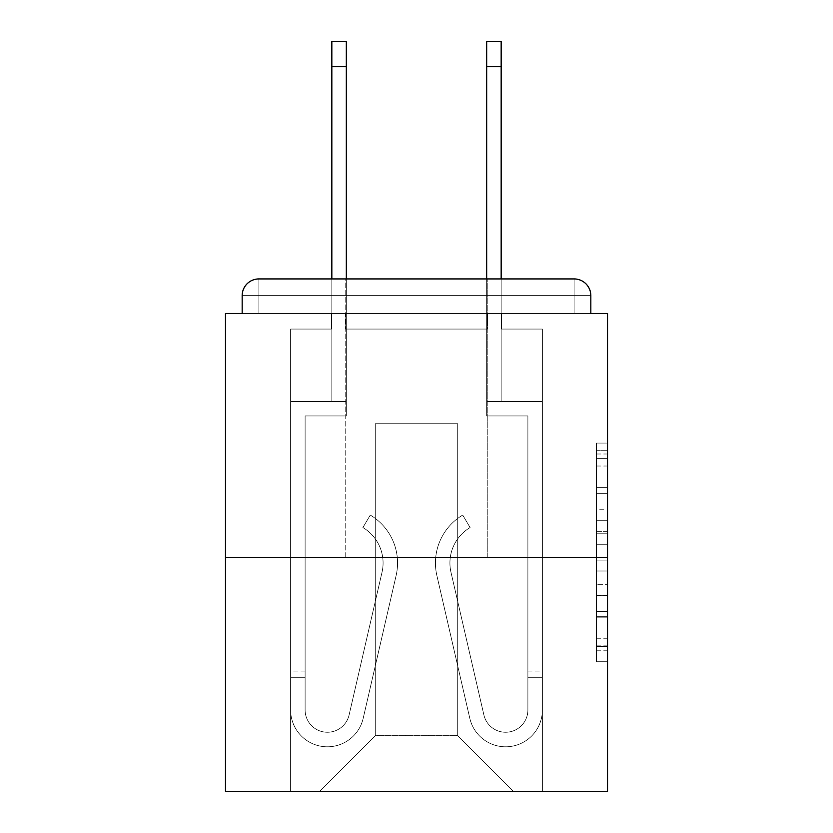 <?xml version="1.0" encoding="UTF-8"?>
<svg xmlns="http://www.w3.org/2000/svg" width="833" height="833" viewBox="0 0 833 833"><rect width="100%" height="100%" fill="white"/><g stroke="black" fill="none" stroke-linecap="round" stroke-linejoin="round"><path stroke-width="0.62" stroke-dasharray="4.17 3.12" d="M596.407 509.765L596.407 544.751L607.549 544.751L607.549 650.812L607.549 453.995L607.549 544.751L596.407 544.751L596.407 450.715L596.407 661.746L596.407 443.062L596.407 646.439L607.549 646.439L596.407 646.439L607.549 646.439L596.407 646.439L596.407 611.453L596.407 661.746L607.549 661.746L607.549 443.062L607.549 645.887L607.549 560.057L596.407 560.057L607.549 560.057L607.549 611.453L607.549 458.369L596.407 458.369L607.549 458.369L607.549 661.746L607.549 453.995L607.549 661.746L596.407 661.746L596.407 443.062L607.549 443.062L607.549 453.995L607.549 443.062L607.549 453.995L607.549 443.062L607.549 450.715L607.549 443.062L596.407 443.062L596.407 458.369L607.549 458.369L596.407 458.369L596.407 509.765L607.549 509.765M345.206 557.412L345.206 278.93L487.794 278.93L345.206 278.93L487.794 278.93L345.206 278.93L345.206 557.412L487.794 557.412L487.794 278.93L487.794 557.412L345.206 557.412M607.549 531.631L607.549 520.698L607.549 531.631L596.407 531.631L596.407 487.617L596.407 617.191L596.407 584.662L607.549 584.662L596.407 584.662L596.407 661.746L607.549 661.746L596.407 661.746L607.549 661.746L596.407 661.746L596.407 443.062L607.549 443.062L596.407 443.062L607.549 443.062L596.407 443.062L596.407 531.631L607.549 531.631M607.549 557.412L607.549 791.35L225.451 791.35L225.451 557.412L607.549 557.412L607.549 313.458L590.836 313.458L590.836 295.632L590.836 313.458L242.164 313.458L242.164 295.632L242.164 313.458L225.451 313.458L225.451 557.412L607.549 557.412L225.451 557.412M487.232 329.056L345.768 329.056L487.232 329.056L345.768 329.056L487.232 329.056L345.768 329.056L487.232 329.056L345.768 329.056L487.232 329.056L345.768 329.056L487.232 329.056L345.768 329.056L487.232 329.056L345.768 329.056L487.232 329.056L345.768 329.056L487.232 329.056L345.768 329.056L487.232 329.056L345.768 329.056L487.232 329.056L345.768 329.056L487.232 329.056L487.232 313.458L501.716 313.458L501.716 329.056L542.377 329.056L501.716 329.056L542.377 329.056L501.716 329.056L542.377 329.056L501.716 329.056L542.377 329.056L501.716 329.056L542.377 329.056L501.716 329.056L542.377 329.056L501.716 329.056L542.377 329.056L501.716 329.056L542.377 329.056L501.716 329.056L542.377 329.056L501.716 329.056L542.377 329.056L501.716 329.056L542.377 329.056L501.716 329.056L501.716 313.458L501.716 329.056L501.716 313.458L501.716 329.056L501.716 313.458L501.716 329.056L501.716 313.458L501.716 329.056L501.716 313.458L501.716 329.056L501.716 313.458L501.716 329.056L501.716 313.458L501.716 329.056L501.716 313.458L501.716 329.056L501.716 313.458L501.716 329.056L501.716 313.458L501.716 329.056L501.716 313.458L487.232 313.458L487.232 329.056L487.232 313.458L501.716 313.458L487.232 313.458L501.716 313.458L487.232 313.458L501.716 313.458L487.232 313.458L501.716 313.458L487.232 313.458L501.716 313.458L487.232 313.458L501.716 313.458L487.232 313.458L501.716 313.458L487.232 313.458L501.716 313.458L487.232 313.458L501.716 313.458L487.232 313.458L501.716 313.458L487.232 313.458L487.232 329.056M331.284 329.056L290.623 329.056L290.623 791.35L542.377 791.35L542.377 329.056L542.377 791.35L542.377 329.056L542.377 791.35L542.377 329.056L542.377 791.35L542.377 329.056L542.377 791.35L542.377 329.056L542.377 791.35L542.377 329.056L542.377 791.35L542.377 329.056L542.377 791.35L542.377 329.056L542.377 791.35L542.377 329.056L542.377 791.35L542.377 329.056L542.377 791.35L542.377 329.056L542.377 791.35L319.58 791.35L375.287 735.654L375.287 423.737L375.287 735.654L375.287 423.737L457.713 423.737L457.713 735.654L513.42 791.35L457.713 735.654L513.42 791.35L457.713 735.654L513.42 791.35L457.713 735.654L513.42 791.35L457.713 735.654L513.42 791.35L457.713 735.654L513.42 791.35L457.713 735.654L513.42 791.35L457.713 735.654L513.42 791.35L457.713 735.654L513.42 791.35L457.713 735.654L513.42 791.35L457.713 735.654L513.42 791.35L457.713 735.654L375.287 735.654L375.287 423.737L375.287 735.654L375.287 423.737L457.713 423.737L457.713 735.654L513.42 791.35L457.713 735.654L457.713 423.737L375.287 423.737L457.713 423.737L457.713 735.654L457.713 423.737L375.287 423.737L375.287 735.654L375.287 423.737L457.713 423.737L457.713 735.654L457.713 423.737L375.287 423.737L375.287 735.654L375.287 423.737L457.713 423.737L457.713 735.654L457.713 423.737L375.287 423.737L375.287 735.654L375.287 423.737L457.713 423.737L457.713 735.654L457.713 423.737L375.287 423.737L375.287 735.654L375.287 423.737L457.713 423.737L457.713 735.654L457.713 423.737L375.287 423.737L375.287 735.654L375.287 423.737L457.713 423.737L457.713 735.654L457.713 423.737L375.287 423.737L375.287 735.654L375.287 423.737L457.713 423.737L457.713 735.654L457.713 423.737L375.287 423.737L375.287 735.654L375.287 423.737L457.713 423.737L457.713 735.654L457.713 423.737L375.287 423.737L375.287 735.654L375.287 423.737L457.713 423.737L457.713 735.654L457.713 423.737L375.287 423.737L375.287 735.654L457.713 735.654L457.713 423.737L375.287 423.737L457.713 423.737L457.713 735.654L457.713 423.737L375.287 423.737L375.287 735.654L319.58 791.35L375.287 735.654L319.58 791.35L375.287 735.654L319.58 791.35L375.287 735.654L319.58 791.35L375.287 735.654L319.58 791.35L375.287 735.654L319.58 791.35L375.287 735.654L319.58 791.35L375.287 735.654L319.58 791.35L375.287 735.654L319.58 791.35L375.287 735.654L319.58 791.35L375.287 735.654L319.58 791.35L375.287 735.654L319.58 791.35L290.623 791.35L319.58 791.35L290.623 791.35L319.58 791.35L290.623 791.35L319.58 791.35L290.623 791.35L319.58 791.35L290.623 791.35L319.58 791.35L290.623 791.35L319.58 791.35L290.623 791.35L319.58 791.35L290.623 791.35L319.58 791.35L290.623 791.35L319.58 791.35L290.623 791.35L319.58 791.35L290.623 791.35L290.623 329.056L290.623 791.35L290.623 329.056L290.623 791.35L290.623 329.056L290.623 791.35L290.623 329.056L290.623 791.35L290.623 329.056L290.623 791.35L290.623 329.056L290.623 791.35L290.623 329.056L290.623 791.35L290.623 329.056L290.623 791.35L290.623 329.056L290.623 791.35L290.623 329.056L290.623 791.35L290.623 329.056L331.284 329.056L290.623 329.056L331.284 329.056L290.623 329.056L331.284 329.056L290.623 329.056L331.284 329.056L290.623 329.056L331.284 329.056L290.623 329.056L331.284 329.056L290.623 329.056L331.284 329.056L290.623 329.056L331.284 329.056L290.623 329.056L331.284 329.056L290.623 329.056L331.284 329.056L290.623 329.056L331.284 329.056L331.284 313.458L345.768 313.458L345.768 329.056L345.768 313.458L345.768 329.056L345.768 313.458L345.768 329.056L345.768 313.458L345.768 329.056L345.768 313.458L345.768 329.056L345.768 313.458L345.768 329.056L345.768 313.458L345.768 329.056L345.768 313.458L345.768 329.056L345.768 313.458L345.768 329.056L345.768 313.458L345.768 329.056L345.768 313.458L345.768 329.056L345.768 313.458L331.284 313.458L331.284 329.056L331.284 313.458L345.768 313.458L331.284 313.458L345.768 313.458L331.284 313.458L345.768 313.458L331.284 313.458L345.768 313.458L331.284 313.458L345.768 313.458L331.284 313.458L345.768 313.458L331.284 313.458L345.768 313.458L331.284 313.458L345.768 313.458L331.284 313.458L345.768 313.458L331.284 313.458L345.768 313.458L331.284 313.458L331.284 329.056M590.836 313.458L590.836 295.632A16.712 16.712 0 0 0 574.124 278.93L258.876 278.93L574.124 278.93A16.712 16.712 0 0 1 590.836 295.632A16.712 16.712 0 0 0 574.124 278.93L258.876 278.93L574.124 278.93A16.712 16.712 0 0 1 590.836 295.632A16.712 16.712 0 0 0 574.124 278.93L258.876 278.93A16.712 16.712 0 0 0 242.164 295.632A16.712 16.712 0 0 1 258.876 278.93A16.712 16.712 0 0 0 242.164 295.632L242.164 313.458L590.836 313.458L242.164 313.458L590.836 313.458L242.164 313.458L590.836 313.458L242.164 313.458L590.836 313.458L242.164 313.458L590.836 313.458L242.164 313.458L590.836 313.458L242.164 313.458L590.836 313.458L242.164 313.458L590.836 313.458L242.164 313.458L590.836 313.458L590.836 295.632A16.712 16.712 0 0 0 574.124 278.93L258.876 278.93A16.712 16.712 0 0 0 242.164 295.632A16.712 16.712 0 0 1 258.876 278.93A16.712 16.712 0 0 0 242.164 295.632L242.164 313.458L258.876 313.458L242.164 313.458L242.164 295.632L242.164 313.458M574.124 313.458L258.876 313.458L574.124 313.458L574.124 295.632L258.876 295.632L258.876 313.458L258.876 295.632L574.124 295.632L574.124 313.458L574.124 295.632L258.876 295.632L258.876 313.458L258.876 295.632L574.124 295.632L574.124 313.458L574.124 295.632L258.876 295.632L258.876 313.458L258.876 295.632L574.124 295.632L574.124 313.458L574.124 295.632L258.876 295.632L258.876 313.458L258.876 295.632L574.124 295.632L574.124 313.458L574.124 295.632L258.876 295.632L258.876 313.458L258.876 295.632L574.124 295.632L574.124 313.458L574.124 295.632L258.876 295.632L258.876 313.458L258.876 295.632L574.124 295.632L574.124 313.458L574.124 295.632L258.876 295.632L258.876 313.458L258.876 295.632L574.124 295.632L574.124 313.458L574.124 295.632L258.876 295.632L258.876 313.458L258.876 295.632L574.124 295.632L574.124 313.458L574.124 295.632L258.876 295.632L258.876 313.458L258.876 295.632L574.124 295.632L574.124 313.458L574.124 295.632L258.876 295.632L258.876 313.458L258.876 295.632L574.124 295.632L574.124 313.458L574.124 295.632L258.876 295.632L258.876 313.458L258.876 295.632L574.124 295.632L574.124 313.458M590.836 295.632L574.124 295.632L574.124 278.93L574.124 295.632L590.836 295.632L574.124 295.632L574.124 278.93L574.124 295.632L590.836 295.632L574.124 295.632L574.124 278.93L574.124 295.632L590.836 295.632L574.124 295.632L574.124 278.93L574.124 295.632L590.836 295.632L574.124 295.632L574.124 278.93L574.124 295.632L590.836 295.632L574.124 295.632L574.124 278.93L574.124 295.632L590.836 295.632L574.124 295.632L574.124 278.93L574.124 295.632L590.836 295.632L574.124 295.632L574.124 278.93L574.124 295.632L590.836 295.632L574.124 295.632L574.124 278.93L574.124 295.632L590.836 295.632L574.124 295.632L574.124 278.93L574.124 295.632L590.836 295.632L574.124 295.632L574.124 278.93L258.876 278.93L574.124 278.93L258.876 278.93L574.124 278.93L574.124 295.632L590.836 295.632A16.712 16.712 0 0 0 574.124 278.93A16.712 16.712 0 0 1 590.836 295.632A16.712 16.712 0 0 0 574.124 278.93A16.712 16.712 0 0 1 590.836 295.632A16.712 16.712 0 0 0 574.124 278.93A16.712 16.712 0 0 1 590.836 295.632A16.712 16.712 0 0 0 574.124 278.93A16.712 16.712 0 0 1 590.836 295.632A16.712 16.712 0 0 0 574.124 278.93L258.876 278.93A16.712 16.712 0 0 0 242.164 295.632A16.712 16.712 0 0 1 258.876 278.93A16.712 16.712 0 0 0 242.164 295.632L258.876 295.632L258.876 278.93A16.712 16.712 0 0 0 242.164 295.632L258.876 295.632L258.876 278.93A16.712 16.712 0 0 0 242.164 295.632L258.876 295.632L258.876 278.93A16.712 16.712 0 0 0 242.164 295.632L258.876 295.632L258.876 278.93A16.712 16.712 0 0 0 242.164 295.632L258.876 295.632L258.876 278.93A16.712 16.712 0 0 0 242.164 295.632L258.876 295.632L258.876 278.93A16.712 16.712 0 0 0 242.164 295.632L258.876 295.632L258.876 278.93L258.876 295.632L242.164 295.632L258.876 295.632L258.876 278.93L258.876 295.632L242.164 295.632L258.876 295.632L258.876 278.93L258.876 295.632L242.164 295.632L258.876 295.632L258.876 278.93L258.876 295.632L242.164 295.632L258.876 295.632L258.876 278.93L258.876 295.632L242.164 295.632L258.876 295.632L258.876 278.93L258.876 295.632L242.164 295.632L258.876 295.632L258.876 278.93L258.876 295.632L242.164 295.632L258.876 295.632L258.876 278.93L258.876 295.632L242.164 295.632M501.164 66.713L486.68 66.713L501.164 66.713L486.68 66.713L501.164 66.713L486.68 66.713L501.164 66.713L486.68 66.713L501.164 66.713L486.68 66.713L501.164 66.713L486.68 66.713L501.164 66.713L486.68 66.713L501.164 66.713L486.68 66.713L501.164 66.713L486.68 66.713L501.164 66.713L486.68 66.713L501.164 66.713L501.164 41.65L486.68 41.65L486.68 401.464L542.377 401.464L542.377 710.028A36.756 36.756 0 0 1 469.802 718.296L436.867 575.509A55.696 55.696 0 0 1 462.711 515.086L470.104 527.539A41.213 41.213 0 0 0 450.976 572.25L483.911 715.037A22.283 22.283 0 0 0 527.893 710.028L527.893 415.948L486.68 415.948L486.68 401.464L542.377 401.464L542.377 710.028A36.756 36.756 0 0 1 469.802 718.296L436.867 575.509A55.696 55.696 0 0 1 462.711 515.086L470.104 527.539A41.213 41.213 0 0 0 450.976 572.25L483.911 715.037A22.283 22.283 0 0 0 527.893 710.028L527.893 415.948L486.68 415.948L486.68 41.65L486.68 401.464L542.377 401.464L542.377 710.028A36.756 36.756 0 0 1 469.802 718.296L436.867 575.509A55.696 55.696 0 0 1 462.711 515.086L470.104 527.539A41.213 41.213 0 0 0 450.976 572.25L483.911 715.037A22.283 22.283 0 0 0 527.893 710.028L527.893 415.948L486.68 415.948L486.68 401.464L542.377 401.464L542.377 710.028A36.756 36.756 0 0 1 469.802 718.296L436.867 575.509A55.696 55.696 0 0 1 462.711 515.086L470.104 527.539A41.213 41.213 0 0 0 450.976 572.25L483.911 715.037A22.283 22.283 0 0 0 527.893 710.028L527.893 415.948L486.68 415.948L486.68 41.65L486.68 401.464L542.377 401.464L542.377 710.028A36.756 36.756 0 0 1 469.802 718.296L436.867 575.509A55.696 55.696 0 0 1 462.711 515.086L470.104 527.539A41.213 41.213 0 0 0 450.976 572.25L483.911 715.037A22.283 22.283 0 0 0 527.893 710.028L527.893 415.948L486.68 415.948L486.68 401.464L542.377 401.464L542.377 710.028A36.756 36.756 0 0 1 469.802 718.296L436.867 575.509A55.696 55.696 0 0 1 462.711 515.086L470.104 527.539A41.213 41.213 0 0 0 450.976 572.25L483.911 715.037A22.283 22.283 0 0 0 527.893 710.028L527.893 415.948L486.68 415.948L486.68 41.65L486.68 401.464L542.377 401.464L542.377 710.028A36.756 36.756 0 0 1 469.802 718.296L436.867 575.509A55.696 55.696 0 0 1 462.711 515.086L470.104 527.539A41.213 41.213 0 0 0 450.976 572.25L483.911 715.037A22.283 22.283 0 0 0 527.893 710.028L527.893 415.948L486.68 415.948L486.68 401.464L542.377 401.464L542.377 710.028A36.756 36.756 0 0 1 469.802 718.296L436.867 575.509A55.696 55.696 0 0 1 462.711 515.086L470.104 527.539A41.213 41.213 0 0 0 450.976 572.25L483.911 715.037A22.283 22.283 0 0 0 527.893 710.028L527.893 671.044L527.893 677.729L542.377 677.729L542.377 710.028A36.756 36.756 0 0 1 469.802 718.296L436.867 575.509A55.696 55.696 0 0 1 462.711 515.086L470.104 527.539A41.213 41.213 0 0 0 450.976 572.25L483.911 715.037A22.283 22.283 0 0 0 527.893 710.028L527.893 677.729L542.377 677.729L542.377 710.028A36.756 36.756 0 0 1 469.802 718.296L436.867 575.509A55.696 55.696 0 0 1 462.711 515.086L470.104 527.539A41.213 41.213 0 0 0 450.976 572.25L483.911 715.037A22.283 22.283 0 0 0 527.893 710.028L527.893 415.948L486.68 415.948L486.68 41.65L486.68 401.464L542.377 401.464L542.377 710.028A36.756 36.756 0 0 1 469.802 718.296L436.867 575.509A55.696 55.696 0 0 1 462.711 515.086L470.104 527.539A41.213 41.213 0 0 0 450.976 572.25L483.911 715.037A22.283 22.283 0 0 0 527.893 710.028L527.893 415.948L486.68 415.948L486.68 401.464L542.377 401.464L542.377 710.028A36.756 36.756 0 0 1 469.802 718.296L436.867 575.509A55.696 55.696 0 0 1 462.711 515.086L470.104 527.539A41.213 41.213 0 0 0 450.976 572.25L483.911 715.037A22.283 22.283 0 0 0 527.893 710.028L527.893 671.044L527.893 677.729L542.377 677.729L542.377 710.028A36.756 36.756 0 0 1 469.802 718.296L436.867 575.509A55.696 55.696 0 0 1 462.711 515.086L470.104 527.539A41.213 41.213 0 0 0 450.976 572.25L483.911 715.037A22.283 22.283 0 0 0 527.893 710.028L527.893 677.729L542.377 677.729L542.377 710.028A36.756 36.756 0 0 1 469.802 718.296L436.867 575.509A55.696 55.696 0 0 1 462.711 515.086L470.104 527.539A41.213 41.213 0 0 0 450.976 572.25L483.911 715.037A22.283 22.283 0 0 0 527.893 710.028L527.893 415.948L486.68 415.948L486.68 41.65L486.68 401.464L542.377 401.464L542.377 710.028A36.756 36.756 0 0 1 469.802 718.296L436.867 575.509A55.696 55.696 0 0 1 462.711 515.086L470.104 527.539A41.213 41.213 0 0 0 450.976 572.25L483.911 715.037A22.283 22.283 0 0 0 527.893 710.028L527.893 415.948L486.68 415.948L486.68 401.464L542.377 401.464L542.377 710.028A36.756 36.756 0 0 1 469.802 718.296L436.867 575.509A55.696 55.696 0 0 1 462.711 515.086L470.104 527.539A41.213 41.213 0 0 0 450.976 572.25L483.911 715.037A22.283 22.283 0 0 0 527.893 710.028L527.893 671.044L527.893 677.729L542.377 677.729L542.377 710.028A36.756 36.756 0 0 1 469.802 718.296L436.867 575.509A55.696 55.696 0 0 1 462.711 515.086L470.104 527.539A41.213 41.213 0 0 0 450.976 572.25L483.911 715.037A22.283 22.283 0 0 0 527.893 710.028L527.893 677.729L542.377 677.729L542.377 710.028A36.756 36.756 0 0 1 469.802 718.296L436.867 575.509A55.696 55.696 0 0 1 462.711 515.086L470.104 527.539A41.213 41.213 0 0 0 450.976 572.25L483.911 715.037A22.283 22.283 0 0 0 527.893 710.028L527.893 415.948L486.68 415.948L486.68 41.65L486.68 401.464L542.377 401.464L542.377 710.028A36.756 36.756 0 0 1 469.802 718.296L436.867 575.509A55.696 55.696 0 0 1 462.711 515.086L470.104 527.539A41.213 41.213 0 0 0 450.976 572.25L483.911 715.037A22.283 22.283 0 0 0 527.893 710.028L527.893 415.948L486.68 415.948L486.68 401.464L542.377 401.464L542.377 710.028A36.756 36.756 0 0 1 469.802 718.296L436.867 575.509A55.696 55.696 0 0 1 462.711 515.086L470.104 527.539A41.213 41.213 0 0 0 450.976 572.25L483.911 715.037A22.283 22.283 0 0 0 527.893 710.028L527.893 671.044L527.893 677.729L542.377 677.729L542.377 710.028A36.756 36.756 0 0 1 469.802 718.296L436.867 575.509A55.696 55.696 0 0 1 462.711 515.086L470.104 527.539A41.213 41.213 0 0 0 450.976 572.25L483.911 715.037A22.283 22.283 0 0 0 527.893 710.028L527.893 677.729L542.377 677.729L542.377 710.028A36.756 36.756 0 0 1 469.802 718.296L436.867 575.509A55.696 55.696 0 0 1 462.711 515.086L470.104 527.539A41.213 41.213 0 0 0 450.976 572.25L483.911 715.037A22.283 22.283 0 0 0 527.893 710.028L527.893 415.948L486.68 415.948L486.68 41.65L486.68 401.464L542.377 401.464L542.377 710.028A36.756 36.756 0 0 1 469.802 718.296L436.867 575.509A55.696 55.696 0 0 1 462.711 515.086L470.104 527.539A41.213 41.213 0 0 0 450.976 572.25L483.911 715.037A22.283 22.283 0 0 0 527.893 710.028L527.893 415.948L486.68 415.948L486.68 401.464L542.377 401.464L542.377 710.028A36.756 36.756 0 0 1 469.802 718.296L436.867 575.509A55.696 55.696 0 0 1 462.711 515.086L470.104 527.539A41.213 41.213 0 0 0 450.976 572.25L483.911 715.037A22.283 22.283 0 0 0 527.893 710.028L527.893 671.044L527.893 677.729L542.377 677.729L542.377 710.028A36.756 36.756 0 0 1 469.802 718.296L436.867 575.509A55.696 55.696 0 0 1 462.711 515.086L470.104 527.539A41.213 41.213 0 0 0 450.976 572.25L483.911 715.037A22.283 22.283 0 0 0 527.893 710.028L527.893 677.729L542.377 677.729L542.377 710.028A36.756 36.756 0 0 1 469.802 718.296L436.867 575.509A55.696 55.696 0 0 1 462.711 515.086L470.104 527.539A41.213 41.213 0 0 0 450.976 572.25L483.911 715.037A22.283 22.283 0 0 0 527.893 710.028L527.893 415.948L486.68 415.948L486.68 41.65L486.68 401.464L542.377 401.464L542.377 710.028A36.756 36.756 0 0 1 469.802 718.296L436.867 575.509A55.696 55.696 0 0 1 462.711 515.086L470.104 527.539A41.213 41.213 0 0 0 450.976 572.25L483.911 715.037A22.283 22.283 0 0 0 527.893 710.028L527.893 415.948L486.68 415.948L486.68 401.464L542.377 401.464L542.377 710.028A36.756 36.756 0 0 1 469.802 718.296L436.867 575.509A55.696 55.696 0 0 1 462.711 515.086L470.104 527.539A41.213 41.213 0 0 0 450.976 572.25L483.911 715.037A22.283 22.283 0 0 0 527.893 710.028L527.893 671.044L527.893 677.729L542.377 677.729L542.377 671.044L542.377 710.028A36.756 36.756 0 0 1 469.802 718.296L436.867 575.509A55.696 55.696 0 0 1 462.711 515.086L470.104 527.539A41.213 41.213 0 0 0 450.976 572.25L483.911 715.037A22.283 22.283 0 0 0 527.893 710.028L527.893 415.948L486.68 415.948L486.68 41.65L486.68 401.464L501.164 401.464L486.68 401.464L486.68 41.65L486.68 66.713L501.164 66.713L501.164 401.464L501.164 41.65L501.164 401.464L501.164 41.65L501.164 401.464L501.164 41.65L501.164 401.464L501.164 41.65L501.164 401.464L501.164 41.65L501.164 401.464L501.164 41.65L501.164 401.464L501.164 41.65L501.164 401.464L501.164 41.65L501.164 401.464L501.164 41.65L501.164 401.464L501.164 41.65L501.164 401.464L501.164 278.93L331.836 278.93L331.836 401.464L346.32 401.464L290.623 401.464L290.623 710.028A36.756 36.756 0 0 0 363.198 718.296L396.133 575.509A55.696 55.696 0 0 0 370.289 515.086L362.896 527.539A41.213 41.213 0 0 1 382.024 572.25L349.089 715.037A22.283 22.283 0 0 1 305.107 710.028L305.107 671.044L305.107 677.729L305.107 671.044L305.107 677.729L305.107 671.044L305.107 677.729L305.107 671.044L305.107 677.729L305.107 671.044L305.107 677.729L305.107 671.044L305.107 677.729L305.107 671.044L305.107 677.729L305.107 671.044L305.107 677.729L305.107 671.044L305.107 677.729L305.107 671.044L305.107 677.729L305.107 671.044L305.107 677.729L290.623 677.729L290.623 671.044L290.623 710.028A36.756 36.756 0 0 0 363.198 718.296L396.133 575.509A55.696 55.696 0 0 0 370.289 515.086L362.896 527.539A41.213 41.213 0 0 1 382.024 572.25L349.089 715.037A22.283 22.283 0 0 1 305.107 710.028L305.107 415.948L346.32 415.948L346.32 401.464L290.623 401.464L290.623 710.028A36.756 36.756 0 0 0 363.198 718.296L396.133 575.509A55.696 55.696 0 0 0 370.289 515.086L362.896 527.539A41.213 41.213 0 0 1 382.024 572.25L349.089 715.037A22.283 22.283 0 0 1 305.107 710.028L305.107 415.948L346.32 415.948L346.32 41.65L346.32 401.464L290.623 401.464L290.623 710.028A36.756 36.756 0 0 0 363.198 718.296L396.133 575.509A55.696 55.696 0 0 0 370.289 515.086L362.896 527.539A41.213 41.213 0 0 1 382.024 572.25L349.089 715.037A22.283 22.283 0 0 1 305.107 710.028L305.107 677.729L290.623 677.729L290.623 710.028A36.756 36.756 0 0 0 363.198 718.296L396.133 575.509A55.696 55.696 0 0 0 370.289 515.086L362.896 527.539A41.213 41.213 0 0 1 382.024 572.25L349.089 715.037A22.283 22.283 0 0 1 305.107 710.028L305.107 677.729L290.623 677.729L290.623 671.044L290.623 710.028A36.756 36.756 0 0 0 363.198 718.296L396.133 575.509A55.696 55.696 0 0 0 370.289 515.086L362.896 527.539A41.213 41.213 0 0 1 382.024 572.25L349.089 715.037A22.283 22.283 0 0 1 305.107 710.028L305.107 415.948L346.32 415.948L346.32 401.464L290.623 401.464L290.623 710.028A36.756 36.756 0 0 0 363.198 718.296L396.133 575.509A55.696 55.696 0 0 0 370.289 515.086L362.896 527.539A41.213 41.213 0 0 1 382.024 572.25L349.089 715.037A22.283 22.283 0 0 1 305.107 710.028L305.107 415.948L346.32 415.948L346.32 41.65L346.32 401.464L290.623 401.464L290.623 710.028A36.756 36.756 0 0 0 363.198 718.296L396.133 575.509A55.696 55.696 0 0 0 370.289 515.086L362.896 527.539A41.213 41.213 0 0 1 382.024 572.25L349.089 715.037A22.283 22.283 0 0 1 305.107 710.028L305.107 677.729L290.623 677.729L290.623 710.028A36.756 36.756 0 0 0 363.198 718.296L396.133 575.509A55.696 55.696 0 0 0 370.289 515.086L362.896 527.539A41.213 41.213 0 0 1 382.024 572.25L349.089 715.037A22.283 22.283 0 0 1 305.107 710.028L305.107 677.729L290.623 677.729L290.623 671.044L290.623 710.028A36.756 36.756 0 0 0 363.198 718.296L396.133 575.509A55.696 55.696 0 0 0 370.289 515.086L362.896 527.539A41.213 41.213 0 0 1 382.024 572.25L349.089 715.037A22.283 22.283 0 0 1 305.107 710.028L305.107 415.948L346.32 415.948L346.32 401.464L290.623 401.464L290.623 710.028A36.756 36.756 0 0 0 363.198 718.296L396.133 575.509A55.696 55.696 0 0 0 370.289 515.086L362.896 527.539A41.213 41.213 0 0 1 382.024 572.25L349.089 715.037A22.283 22.283 0 0 1 305.107 710.028L305.107 415.948L346.32 415.948L346.32 41.65L346.32 401.464L290.623 401.464L290.623 710.028A36.756 36.756 0 0 0 363.198 718.296L396.133 575.509A55.696 55.696 0 0 0 370.289 515.086L362.896 527.539A41.213 41.213 0 0 1 382.024 572.25L349.089 715.037A22.283 22.283 0 0 1 305.107 710.028L305.107 677.729L290.623 677.729L290.623 710.028A36.756 36.756 0 0 0 363.198 718.296L396.133 575.509A55.696 55.696 0 0 0 370.289 515.086L362.896 527.539A41.213 41.213 0 0 1 382.024 572.25L349.089 715.037A22.283 22.283 0 0 1 305.107 710.028L305.107 677.729L290.623 677.729L290.623 671.044L290.623 710.028A36.756 36.756 0 0 0 363.198 718.296L396.133 575.509A55.696 55.696 0 0 0 370.289 515.086L362.896 527.539A41.213 41.213 0 0 1 382.024 572.25L349.089 715.037A22.283 22.283 0 0 1 305.107 710.028L305.107 415.948L346.32 415.948L346.32 401.464L290.623 401.464L290.623 710.028A36.756 36.756 0 0 0 363.198 718.296L396.133 575.509A55.696 55.696 0 0 0 370.289 515.086L362.896 527.539A41.213 41.213 0 0 1 382.024 572.25L349.089 715.037A22.283 22.283 0 0 1 305.107 710.028L305.107 415.948L346.32 415.948L346.32 41.65L346.32 401.464L290.623 401.464L290.623 710.028A36.756 36.756 0 0 0 363.198 718.296L396.133 575.509A55.696 55.696 0 0 0 370.289 515.086L362.896 527.539A41.213 41.213 0 0 1 382.024 572.25L349.089 715.037A22.283 22.283 0 0 1 305.107 710.028L305.107 677.729L290.623 677.729L290.623 710.028A36.756 36.756 0 0 0 363.198 718.296L396.133 575.509A55.696 55.696 0 0 0 370.289 515.086L362.896 527.539A41.213 41.213 0 0 1 382.024 572.25L349.089 715.037A22.283 22.283 0 0 1 305.107 710.028L305.107 677.729L290.623 677.729L290.623 671.044L290.623 710.028A36.756 36.756 0 0 0 363.198 718.296L396.133 575.509A55.696 55.696 0 0 0 370.289 515.086L362.896 527.539A41.213 41.213 0 0 1 382.024 572.25L349.089 715.037A22.283 22.283 0 0 1 305.107 710.028L305.107 415.948L346.32 415.948L346.32 401.464L290.623 401.464L290.623 710.028A36.756 36.756 0 0 0 363.198 718.296L396.133 575.509A55.696 55.696 0 0 0 370.289 515.086L362.896 527.539A41.213 41.213 0 0 1 382.024 572.25L349.089 715.037A22.283 22.283 0 0 1 305.107 710.028L305.107 415.948L346.32 415.948L346.32 41.65L346.32 401.464L290.623 401.464L290.623 710.028A36.756 36.756 0 0 0 363.198 718.296L396.133 575.509A55.696 55.696 0 0 0 370.289 515.086L362.896 527.539A41.213 41.213 0 0 1 382.024 572.25L349.089 715.037A22.283 22.283 0 0 1 305.107 710.028L305.107 677.729L290.623 677.729L290.623 710.028A36.756 36.756 0 0 0 363.198 718.296L396.133 575.509A55.696 55.696 0 0 0 370.289 515.086L362.896 527.539A41.213 41.213 0 0 1 382.024 572.25L349.089 715.037A22.283 22.283 0 0 1 305.107 710.028L305.107 677.729L290.623 677.729L290.623 671.044L290.623 710.028A36.756 36.756 0 0 0 363.198 718.296L396.133 575.509A55.696 55.696 0 0 0 370.289 515.086L362.896 527.539A41.213 41.213 0 0 1 382.024 572.25L349.089 715.037A22.283 22.283 0 0 1 305.107 710.028L305.107 415.948L346.32 415.948L346.32 401.464L290.623 401.464L290.623 710.028A36.756 36.756 0 0 0 363.198 718.296L396.133 575.509A55.696 55.696 0 0 0 370.289 515.086L362.896 527.539A41.213 41.213 0 0 1 382.024 572.25L349.089 715.037A22.283 22.283 0 0 1 305.107 710.028L305.107 415.948L346.32 415.948L346.32 41.65L346.32 401.464L290.623 401.464L290.623 710.028A36.756 36.756 0 0 0 363.198 718.296L396.133 575.509A55.696 55.696 0 0 0 370.289 515.086L362.896 527.539A41.213 41.213 0 0 1 382.024 572.25L349.089 715.037A22.283 22.283 0 0 1 305.107 710.028L305.107 415.948L346.32 415.948L346.32 401.464L290.623 401.464L290.623 710.028A36.756 36.756 0 0 0 363.198 718.296L396.133 575.509A55.696 55.696 0 0 0 370.289 515.086L362.896 527.539A41.213 41.213 0 0 1 382.024 572.25L349.089 715.037A22.283 22.283 0 0 1 305.107 710.028L305.107 415.948L346.32 415.948L346.32 41.65L346.32 401.464L290.623 401.464L290.623 710.028A36.756 36.756 0 0 0 363.198 718.296L396.133 575.509A55.696 55.696 0 0 0 370.289 515.086L362.896 527.539A41.213 41.213 0 0 1 382.024 572.25L349.089 715.037A22.283 22.283 0 0 1 305.107 710.028L305.107 415.948L346.32 415.948L346.32 401.464L290.623 401.464L290.623 710.028A36.756 36.756 0 0 0 363.198 718.296L396.133 575.509A55.696 55.696 0 0 0 370.289 515.086L362.896 527.539A41.213 41.213 0 0 1 382.024 572.25L349.089 715.037A22.283 22.283 0 0 1 305.107 710.028L305.107 415.948L346.32 415.948L346.32 41.65L346.32 401.464L290.623 401.464L290.623 710.028A36.756 36.756 0 0 0 363.198 718.296L396.133 575.509A55.696 55.696 0 0 0 370.289 515.086L362.896 527.539A41.213 41.213 0 0 1 382.024 572.25L349.089 715.037A22.283 22.283 0 0 1 305.107 710.028L305.107 415.948L346.32 415.948L346.32 401.464L290.623 401.464L290.623 710.028A36.756 36.756 0 0 0 363.198 718.296L396.133 575.509A55.696 55.696 0 0 0 370.289 515.086L362.896 527.539A41.213 41.213 0 0 1 382.024 572.25L349.089 715.037A22.283 22.283 0 0 1 305.107 710.028L305.107 415.948L346.32 415.948L346.32 41.65L346.32 401.464L290.623 401.464L290.623 710.028A36.756 36.756 0 0 0 363.198 718.296L396.133 575.509A55.696 55.696 0 0 0 370.289 515.086L362.896 527.539A41.213 41.213 0 0 1 382.024 572.25L349.089 715.037A22.283 22.283 0 0 1 305.107 710.028L305.107 415.948L346.32 415.948L346.32 401.464L290.623 401.464L290.623 710.028A36.756 36.756 0 0 0 363.198 718.296L396.133 575.509A55.696 55.696 0 0 0 370.289 515.086L362.896 527.539A41.213 41.213 0 0 1 382.024 572.25L349.089 715.037A22.283 22.283 0 0 1 305.107 710.028L305.107 415.948L346.32 415.948L346.32 41.65L346.32 401.464L290.623 401.464L290.623 710.028A36.756 36.756 0 0 0 363.198 718.296L396.133 575.509A55.696 55.696 0 0 0 370.289 515.086L362.896 527.539A41.213 41.213 0 0 1 382.024 572.25L349.089 715.037A22.283 22.283 0 0 1 305.107 710.028L305.107 415.948L346.32 415.948L346.32 401.464L290.623 401.464L290.623 710.028A36.756 36.756 0 0 0 363.198 718.296L396.133 575.509A55.696 55.696 0 0 0 370.289 515.086L362.896 527.539A41.213 41.213 0 0 1 382.024 572.25L349.089 715.037A22.283 22.283 0 0 1 305.107 710.028L305.107 415.948L346.32 415.948L346.32 41.65L331.836 41.65L331.836 401.464L346.32 401.464L331.836 401.464L331.836 41.65L331.836 401.464L346.32 401.464L331.836 401.464L331.836 41.65L331.836 401.464L346.32 401.464L331.836 401.464L331.836 41.65L331.836 401.464L346.32 401.464L331.836 401.464L331.836 41.65L331.836 401.464L346.32 401.464L331.836 401.464L331.836 41.65L331.836 401.464L346.32 401.464L331.836 401.464L331.836 41.65L331.836 401.464L346.32 401.464L331.836 401.464L331.836 41.65L331.836 401.464L346.32 401.464L331.836 401.464L331.836 41.65L331.836 401.464L346.32 401.464L331.836 401.464L331.836 41.65L331.836 401.464L346.32 401.464L331.836 401.464L331.836 66.713L346.32 66.713M501.164 278.93L331.836 278.93M596.407 544.751L607.549 544.751L596.407 544.751M596.407 450.715L596.407 443.062L596.407 450.715L607.549 450.715L596.407 450.715M596.407 616.639L596.407 570.99L596.407 616.639L607.549 616.639L596.407 616.639M596.407 570.99L596.407 560.057L607.549 560.057L596.407 560.057L596.407 570.99L607.549 570.99L596.407 570.99M596.407 487.617L596.407 458.369L596.407 487.617L607.549 487.617L596.407 487.617M596.407 443.062L607.549 443.062L596.407 443.062L596.407 453.995L596.407 443.062L607.549 443.062M596.407 661.746L607.549 661.746L596.407 661.746L596.407 650.812L596.407 661.746M290.623 677.729L290.623 710.028A36.756 36.756 0 0 0 363.198 718.296L396.133 575.509A55.696 55.696 0 0 0 370.289 515.086L362.896 527.539A41.213 41.213 0 0 1 382.024 572.25L349.089 715.037A22.283 22.283 0 0 1 305.107 710.028L305.107 677.729L290.623 677.729L290.623 671.044L290.623 710.028A36.756 36.756 0 0 0 363.198 718.296L396.133 575.509A55.696 55.696 0 0 0 370.289 515.086L362.896 527.539A41.213 41.213 0 0 1 382.024 572.25L349.089 715.037A22.283 22.283 0 0 1 305.107 710.028A22.283 22.283 0 0 0 349.089 715.037A22.283 22.283 0 0 1 305.107 710.028A22.283 22.283 0 0 0 349.089 715.037A22.283 22.283 0 0 1 305.107 710.028A22.283 22.283 0 0 0 349.089 715.037A22.283 22.283 0 0 1 305.107 710.028A22.283 22.283 0 0 0 349.089 715.037A22.283 22.283 0 0 1 305.107 710.028A22.283 22.283 0 0 0 349.089 715.037L382.024 572.25A41.213 41.213 0 0 0 383.076 562.983A41.213 41.213 0 0 1 382.024 572.25A41.213 41.213 0 0 0 383.076 562.983A41.213 41.213 0 0 1 382.024 572.25A41.213 41.213 0 0 0 383.076 562.983A41.213 41.213 0 0 1 382.024 572.25A41.213 41.213 0 0 0 383.076 562.983A41.213 41.213 0 0 1 382.024 572.25A41.213 41.213 0 0 0 362.896 527.539A41.213 41.213 0 0 1 383.076 562.983A41.213 41.213 0 0 0 362.896 527.539A41.213 41.213 0 0 1 383.076 562.983A41.213 41.213 0 0 0 362.896 527.539A41.213 41.213 0 0 1 383.076 562.983A41.213 41.213 0 0 0 362.896 527.539A41.213 41.213 0 0 1 383.076 562.983A41.213 41.213 0 0 0 362.896 527.539L370.289 515.086A55.696 55.696 0 0 1 397.56 562.983A55.696 55.696 0 0 0 370.289 515.086A55.696 55.696 0 0 1 397.56 562.983A55.696 55.696 0 0 0 370.289 515.086A55.696 55.696 0 0 1 397.56 562.983A55.696 55.696 0 0 0 370.289 515.086A55.696 55.696 0 0 1 397.56 562.983A55.696 55.696 0 0 0 370.289 515.086A55.696 55.696 0 0 1 396.133 575.509A55.696 55.696 0 0 0 397.56 562.983A55.696 55.696 0 0 1 396.133 575.509A55.696 55.696 0 0 0 397.56 562.983A55.696 55.696 0 0 1 396.133 575.509A55.696 55.696 0 0 0 397.56 562.983A55.696 55.696 0 0 1 396.133 575.509A55.696 55.696 0 0 0 397.56 562.983A55.696 55.696 0 0 1 396.133 575.509L363.198 718.296A36.756 36.756 0 0 1 290.623 710.028A36.756 36.756 0 0 0 363.198 718.296A36.756 36.756 0 0 1 290.623 710.028A36.756 36.756 0 0 0 363.198 718.296A36.756 36.756 0 0 1 290.623 710.028A36.756 36.756 0 0 0 363.198 718.296A36.756 36.756 0 0 1 290.623 710.028A36.756 36.756 0 0 0 363.198 718.296A36.756 36.756 0 0 1 290.623 710.028L290.623 671.044L290.623 710.028L290.623 671.044L290.623 710.028L290.623 671.044L290.623 710.028L290.623 671.044L290.623 710.028L290.623 677.729L305.107 677.729L290.623 677.729M527.893 710.028L527.893 415.948L486.68 415.948L486.68 401.464L542.377 401.464L542.377 710.028A36.756 36.756 0 0 1 469.802 718.296L436.867 575.509A55.696 55.696 0 0 1 462.711 515.086L470.104 527.539A41.213 41.213 0 0 0 450.976 572.25L483.911 715.037A22.283 22.283 0 0 0 527.893 710.028L527.893 415.948L486.68 415.948L486.68 401.464L542.377 401.464L542.377 710.028A36.756 36.756 0 0 1 469.802 718.296L436.867 575.509A55.696 55.696 0 0 1 462.711 515.086L470.104 527.539A41.213 41.213 0 0 0 450.976 572.25L483.911 715.037A22.283 22.283 0 0 0 527.893 710.028L527.893 415.948L486.68 415.948L486.68 401.464L542.377 401.464L542.377 710.028A36.756 36.756 0 0 1 469.802 718.296L436.867 575.509A55.696 55.696 0 0 1 462.711 515.086L470.104 527.539A41.213 41.213 0 0 0 450.976 572.25L483.911 715.037A22.283 22.283 0 0 0 527.893 710.028L527.893 415.948L486.68 415.948L486.68 401.464L542.377 401.464L542.377 710.028A36.756 36.756 0 0 1 469.802 718.296L436.867 575.509A55.696 55.696 0 0 1 462.711 515.086L470.104 527.539A41.213 41.213 0 0 0 450.976 572.25L483.911 715.037A22.283 22.283 0 0 0 527.893 710.028L527.893 677.729L542.377 677.729L542.377 710.028A36.756 36.756 0 0 1 469.802 718.296L436.867 575.509A55.696 55.696 0 0 1 462.711 515.086L470.104 527.539A41.213 41.213 0 0 0 450.976 572.25L483.911 715.037A22.283 22.283 0 0 0 527.893 710.028A22.283 22.283 0 0 1 483.911 715.037A22.283 22.283 0 0 0 527.893 710.028A22.283 22.283 0 0 1 483.911 715.037A22.283 22.283 0 0 0 527.893 710.028A22.283 22.283 0 0 1 483.911 715.037A22.283 22.283 0 0 0 527.893 710.028A22.283 22.283 0 0 1 483.911 715.037A22.283 22.283 0 0 0 527.893 710.028A22.283 22.283 0 0 1 483.911 715.037A22.283 22.283 0 0 0 527.893 710.028M449.924 562.983A41.213 41.213 0 0 0 450.976 572.25L483.911 715.037L450.976 572.25A41.213 41.213 0 0 1 449.924 562.983A41.213 41.213 0 0 0 450.976 572.25A41.213 41.213 0 0 1 449.924 562.983A41.213 41.213 0 0 0 450.976 572.25A41.213 41.213 0 0 1 449.924 562.983A41.213 41.213 0 0 0 450.976 572.25A41.213 41.213 0 0 1 449.924 562.983A41.213 41.213 0 0 0 450.976 572.25A41.213 41.213 0 0 1 470.104 527.539A41.213 41.213 0 0 0 449.924 562.983A41.213 41.213 0 0 1 470.104 527.539A41.213 41.213 0 0 0 449.924 562.983A41.213 41.213 0 0 1 470.104 527.539A41.213 41.213 0 0 0 449.924 562.983A41.213 41.213 0 0 1 470.104 527.539A41.213 41.213 0 0 0 449.924 562.983A41.213 41.213 0 0 1 470.104 527.539A41.213 41.213 0 0 0 449.924 562.983M435.44 562.983A55.696 55.696 0 0 1 462.711 515.086L470.104 527.539L462.711 515.086A55.696 55.696 0 0 0 435.44 562.983A55.696 55.696 0 0 1 462.711 515.086A55.696 55.696 0 0 0 435.44 562.983A55.696 55.696 0 0 1 462.711 515.086A55.696 55.696 0 0 0 435.44 562.983A55.696 55.696 0 0 1 462.711 515.086A55.696 55.696 0 0 0 435.44 562.983A55.696 55.696 0 0 1 462.711 515.086A55.696 55.696 0 0 0 436.867 575.509A55.696 55.696 0 0 1 435.44 562.983A55.696 55.696 0 0 0 436.867 575.509A55.696 55.696 0 0 1 435.44 562.983A55.696 55.696 0 0 0 436.867 575.509A55.696 55.696 0 0 1 435.44 562.983A55.696 55.696 0 0 0 436.867 575.509A55.696 55.696 0 0 1 435.44 562.983A55.696 55.696 0 0 0 436.867 575.509A55.696 55.696 0 0 1 435.44 562.983M542.377 710.028A36.756 36.756 0 0 1 469.802 718.296L436.867 575.509L469.802 718.296A36.756 36.756 0 0 0 542.377 710.028A36.756 36.756 0 0 1 469.802 718.296A36.756 36.756 0 0 0 542.377 710.028A36.756 36.756 0 0 1 469.802 718.296A36.756 36.756 0 0 0 542.377 710.028A36.756 36.756 0 0 1 469.802 718.296A36.756 36.756 0 0 0 542.377 710.028A36.756 36.756 0 0 1 469.802 718.296A36.756 36.756 0 0 0 542.377 710.028L542.377 677.729L542.377 710.028M331.836 66.713L331.836 401.464L346.32 401.464L346.32 278.93M486.68 66.713L486.68 401.464L501.164 401.464L486.68 401.464L486.68 278.93M596.407 611.453L607.549 611.453L596.407 611.453M596.407 595.043L607.549 595.043M596.407 493.355L607.549 493.355L596.407 493.355M596.407 453.995L607.549 453.995M596.407 650.812L607.549 650.812M596.407 638.786L607.549 638.786M596.407 466.022L607.549 466.022M596.407 533.818L607.549 533.818L596.407 533.818M596.407 595.595L607.549 595.595L596.407 595.595M596.407 617.191L607.549 617.191L596.407 617.191M596.407 520.698L607.549 520.698L596.407 520.698M542.377 677.729L527.893 677.729L542.377 677.729M596.407 645.887L607.549 645.887M596.407 646.439L607.549 646.439M596.407 458.369L607.549 458.369M305.107 671.044L290.623 671.044M527.893 671.044L542.377 671.044M331.836 41.65L346.32 41.65M501.164 41.65L486.68 41.65"/><path stroke-width="1.25" d="M590.836 313.458L590.836 295.632L590.836 313.458L607.549 313.458L607.549 791.35L225.451 791.35L225.451 313.458L242.164 313.458L242.164 295.632L242.164 313.458M607.549 557.412L225.451 557.412M590.836 295.632A16.712 16.712 0 0 0 574.124 278.93L258.876 278.93A16.712 16.712 0 0 0 242.164 295.632M501.164 278.93L574.124 278.93L501.164 278.93L501.164 66.713L486.68 66.713L486.68 41.65L501.164 41.65L501.164 66.713M331.836 278.93L258.876 278.93L331.836 278.93L331.836 41.65L346.32 41.65L346.32 278.93M486.68 278.93L486.68 66.713M346.32 66.713L331.836 66.713"/></g></svg>
